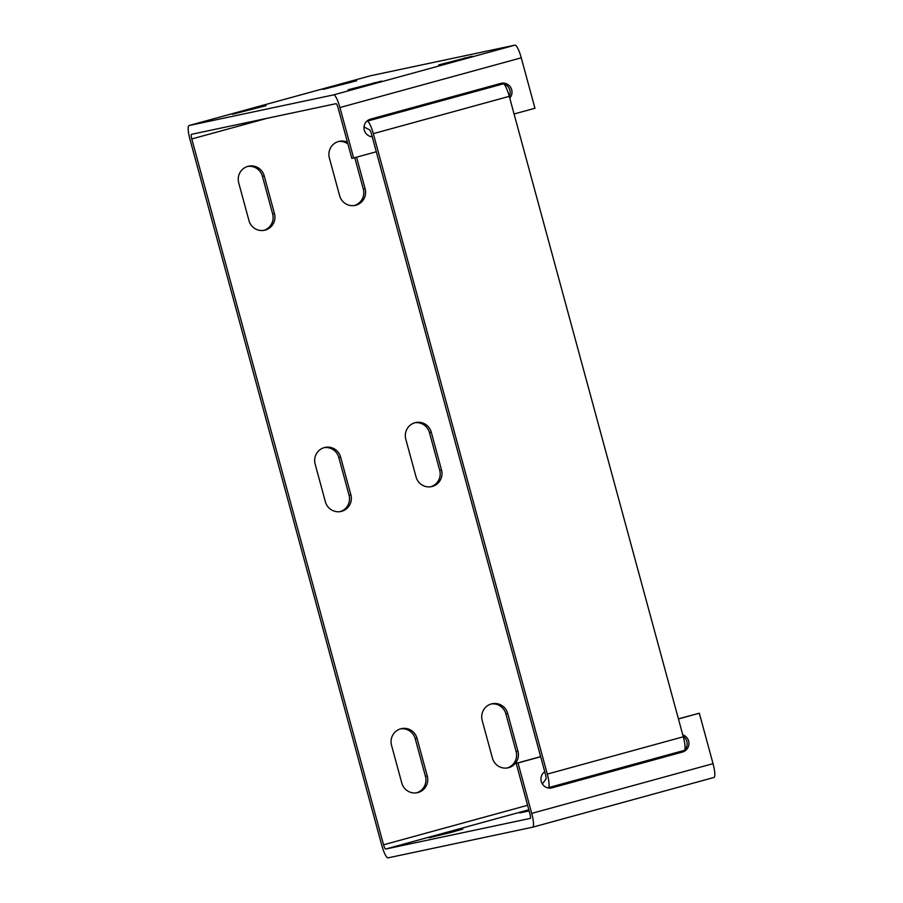 <?xml version="1.0" encoding="UTF-8"?>
<svg xmlns="http://www.w3.org/2000/svg" width="903" height="903" viewBox="0 0 903 903"><rect width="100%" height="100%" fill="white"/><g stroke="black" fill="none" stroke-linecap="round" stroke-linejoin="round"><path stroke-width="1.35" d="M683.627 751.657L684.587 750.314A13.726 2.777 -105.3 0 0 683.289 736.792L509.281 96.35A13.726 2.777 -105.3 0 0 503.49 83.787L502.26 83.144M367.171 120.912L367.498 121.081A13.726 2.777 74.7 0 1 373.3 133.644L547.297 774.097A13.726 2.777 74.7 0 1 548.595 787.619L548.335 787.969M542.398 783.939L545.931 779.018A4.605 0.937 -105.3 0 0 545.491 774.481L371.483 134.028A4.605 0.937 -105.3 0 0 369.541 129.818L364.067 126.951M454.83 830.771L429.049 837.803L451.195 832.419L462.855 829.089L454.83 830.771L454.999 831.37M472.28 56.223L438.768 64.903L472.303 56.279M356.651 80.728L323.139 89.408L356.674 80.796M266.001 105.595L232.477 114.275L266.013 105.662M381.63 81.089L348.106 89.769L381.642 81.146M400.593 728.845A13.5 13.218 -102 0 1 415.222 738.722L425.46 776.399A13.5 13.218 -102 0 1 416.407 792.868M400.751 728.8A13.5 13.218 -102 0 1 417.039 738.338L427.266 776.016A13.5 13.218 -102 0 1 417.321 792.71A13.5 13.218 -102 0 1 401.779 783.003L391.541 745.325A13.5 13.218 -102 0 1 400.751 728.8M247.772 166.4A13.5 13.218 -102 0 1 262.412 176.266L272.65 213.943A13.5 13.218 -102 0 1 263.597 230.423M247.93 166.355A13.5 13.218 -102 0 1 264.218 175.882L274.456 213.559A13.5 13.218 -102 0 1 264.511 230.265A13.5 13.218 -102 0 1 248.957 220.558L238.719 182.88A13.5 13.218 -102 0 1 247.93 166.355M324.177 447.628A13.489 13.206 -102 0 1 338.806 457.482L349.043 495.183A13.489 13.206 -102 0 1 340.002 511.651M324.335 447.583A13.489 13.206 -102 0 1 340.612 457.099L350.861 494.799A13.489 13.206 -102 0 1 340.916 511.493A13.489 13.206 -102 0 1 325.385 501.786L315.136 464.086A13.489 13.206 -102 0 1 324.335 447.583M491.243 703.979A13.5 13.218 -102 0 1 505.883 713.855L516.121 751.533A13.5 13.218 -102 0 1 507.068 768.001M491.401 703.934A13.5 13.218 -102 0 1 507.689 713.472L517.927 751.149A13.5 13.218 -102 0 1 507.983 767.843A13.5 13.218 -102 0 1 492.428 758.136L482.191 720.459A13.5 13.218 -102 0 1 491.401 703.934M338.433 141.534A13.5 13.218 -102 0 1 347.903 143.916M356.561 157.19L365.117 188.693A13.5 13.218 -102 0 1 355.161 205.399A13.5 13.218 -102 0 1 339.618 195.691L329.381 158.014A13.5 13.218 -102 0 1 347.441 142.211M414.838 422.762A13.489 13.206 -102 0 1 429.467 432.616L439.705 470.316A13.489 13.206 -102 0 1 430.663 486.785M414.996 422.717A13.489 13.206 -102 0 1 431.273 432.232L441.511 469.932A13.489 13.206 -102 0 1 431.578 486.627A13.489 13.206 -102 0 1 416.035 476.919L405.797 439.219A13.489 13.206 -102 0 1 414.996 422.717M540.649 756.635L516.2 763.34L529.903 813.772A4.605 0.937 74.7 0 1 530.208 818.411A4.605 0.937 74.7 0 1 530.196 818.411L385.671 849.046A4.605 0.937 74.7 0 1 383.549 844.802L527.6 805.284M528.955 810.273L519.71 812.937L529.124 810.928M514.078 113.981L534.96 108.258L521.257 57.815A13.726 2.777 -105.3 0 0 514.936 45.15L370.411 75.784A13.726 2.777 -105.3 0 0 370.377 75.796A13.726 2.777 -105.3 0 0 370.354 75.807M532.646 827.193L713.901 777.483A13.726 2.777 -105.3 0 0 713.934 777.472A13.726 2.777 -105.3 0 0 713.031 763.656L699.328 713.223L678.413 718.844M516.2 763.34L518.006 762.956L531.709 813.389A13.726 2.777 74.7 0 1 532.623 827.204L388.064 857.85A13.726 2.777 74.7 0 1 381.743 845.185L189.969 139.344A13.726 2.777 74.7 0 1 189.066 125.528A13.726 2.777 74.7 0 1 189.099 125.517L333.613 94.883A13.726 2.777 74.7 0 1 339.934 107.547L353.637 157.991L351.831 158.375L338.128 107.931A4.605 0.937 -105.3 0 0 336.006 103.687L191.492 134.321A4.605 0.937 -105.3 0 0 191.481 134.321A4.605 0.937 -105.3 0 0 191.786 138.96L383.549 844.802M532.623 827.204A13.726 2.777 74.7 0 1 532.589 827.216L713.934 777.472M683.153 736.284A8.996 8.816 -102 0 1 684.79 749.919M372.239 136.804A8.996 8.816 -102 0 1 370.49 119.151L500.815 83.403A8.996 8.816 -102 0 1 509.766 98.122M353.637 157.991L376.303 151.772M503.434 83.753A8.996 8.816 -102 0 1 509.303 96.44M699.328 713.223L678.435 718.946M540.671 756.737L518.006 762.956M682.747 734.816A8.996 8.816 -102 0 1 682.476 752.052L552.162 787.8A8.996 8.816 -102 0 1 544.735 771.704M354.777 157.675L363.311 189.077A13.5 13.218 -102 0 1 354.258 205.557M509.281 96.35L373.3 133.644M547.297 774.097L683.289 736.792M503.49 83.787L367.498 121.081M548.595 787.619L684.587 750.314M415.222 738.722L417.039 738.338M262.412 176.266L264.218 175.882M338.806 457.482L340.612 457.099M507.689 713.472L505.883 713.855M429.467 432.616L431.273 432.232M385.671 849.046L528.819 809.788M189.066 125.528L370.377 75.796L189.099 125.517M333.613 94.883L514.936 45.15M339.934 107.547L521.257 57.815M267.254 118.259L191.786 138.96M531.709 813.389L713.031 763.656M551.169 788.014L552.162 787.8M680.67 752.436L682.476 752.052M464.537 57.86L464.706 58.458M349.077 82.974L348.908 82.376M258.247 107.243L258.416 107.841M374.045 83.336L373.887 82.726M427.266 776.016L425.46 776.399M272.65 213.943L274.456 213.559M349.043 495.183L350.861 494.799M516.121 751.533L517.927 751.149M363.311 189.077L365.117 188.693M439.705 470.316L441.511 469.932"/></g></svg>
